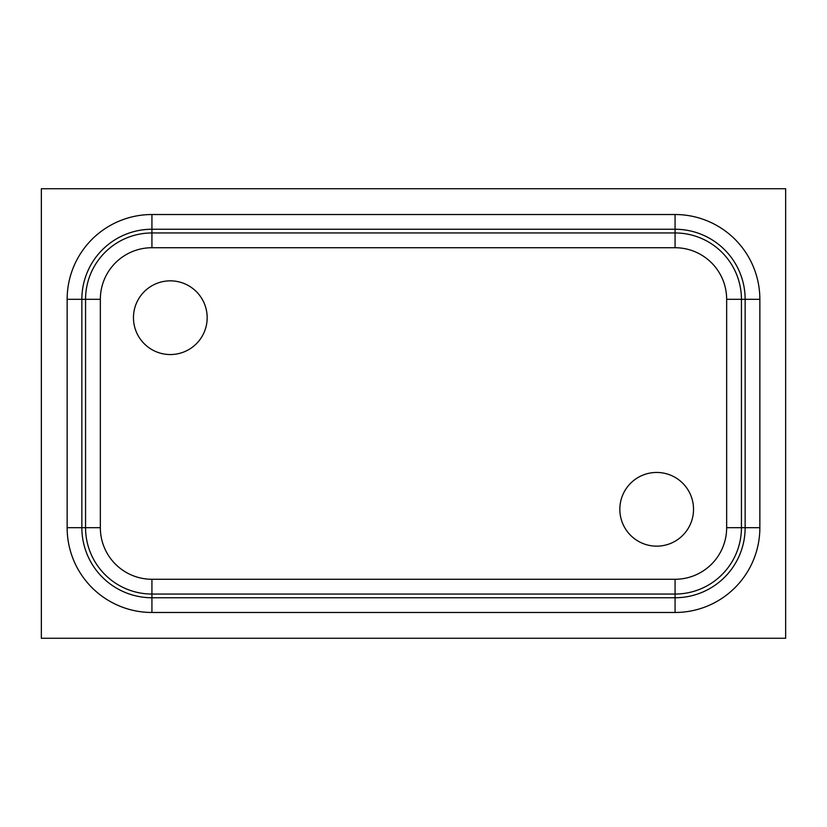 <?xml version="1.0" encoding="UTF-8"?>
<svg xmlns="http://www.w3.org/2000/svg" width="827" height="827" viewBox="0 0 827 827"><rect width="100%" height="100%" fill="white"/><g stroke="black" fill="none" stroke-linecap="round" stroke-linejoin="round"><path stroke-width="1.24" d="M170.31 354.545A36.843 36.843 0 0 0 207.163 317.702A36.843 36.843 0 0 0 170.31 280.849A36.843 36.843 0 0 0 133.467 317.702A36.843 36.843 0 0 0 170.31 354.545M656.69 472.455A36.843 36.843 0 0 0 619.837 509.298A36.843 36.843 0 0 0 656.69 546.151A36.843 36.843 0 0 0 693.533 509.298A36.843 36.843 0 0 0 656.69 472.455M151.93 214.524A84.788 84.788 0 0 0 67.142 299.312L67.142 527.688A84.788 84.788 0 0 0 151.93 612.476L675.07 612.476A84.788 84.788 0 0 0 759.858 527.688L759.858 299.312A84.788 84.788 0 0 0 675.07 214.524L151.93 214.524L151.93 247.728L675.07 247.728A51.584 51.584 0 0 1 726.654 299.312L726.654 527.688A51.584 51.584 0 0 1 675.07 579.272L151.93 579.272A51.584 51.584 0 0 1 100.346 527.688L100.346 299.312A51.584 51.584 0 0 1 151.93 247.728M785.65 638.268L785.65 188.732L41.35 188.732L41.35 638.268L785.65 638.268M759.858 527.688L745.148 527.688L745.148 299.312L726.654 299.312M759.858 299.312L745.148 299.312A70.078 70.078 0 0 0 675.07 229.244L675.07 247.728M675.07 612.476L675.07 597.756A70.078 70.078 0 0 0 745.148 527.688L741.437 527.688L741.437 299.312A66.356 66.356 0 0 0 675.07 232.956L151.93 232.956A66.356 66.356 0 0 0 85.563 299.312L85.563 527.688L100.346 527.688M151.93 612.476L151.93 597.756L675.07 597.756L675.07 594.044A66.356 66.356 0 0 0 741.437 527.688L726.654 527.688M67.142 299.312L81.852 299.312L81.852 527.688A70.078 70.078 0 0 0 151.93 597.756L151.93 594.044L675.07 594.044L675.07 579.272M67.142 527.688L85.563 527.688A66.356 66.356 0 0 0 151.93 594.044L151.93 579.272M675.07 214.524L675.07 229.244L151.93 229.244A70.078 70.078 0 0 0 81.852 299.312L100.346 299.312"/></g></svg>
